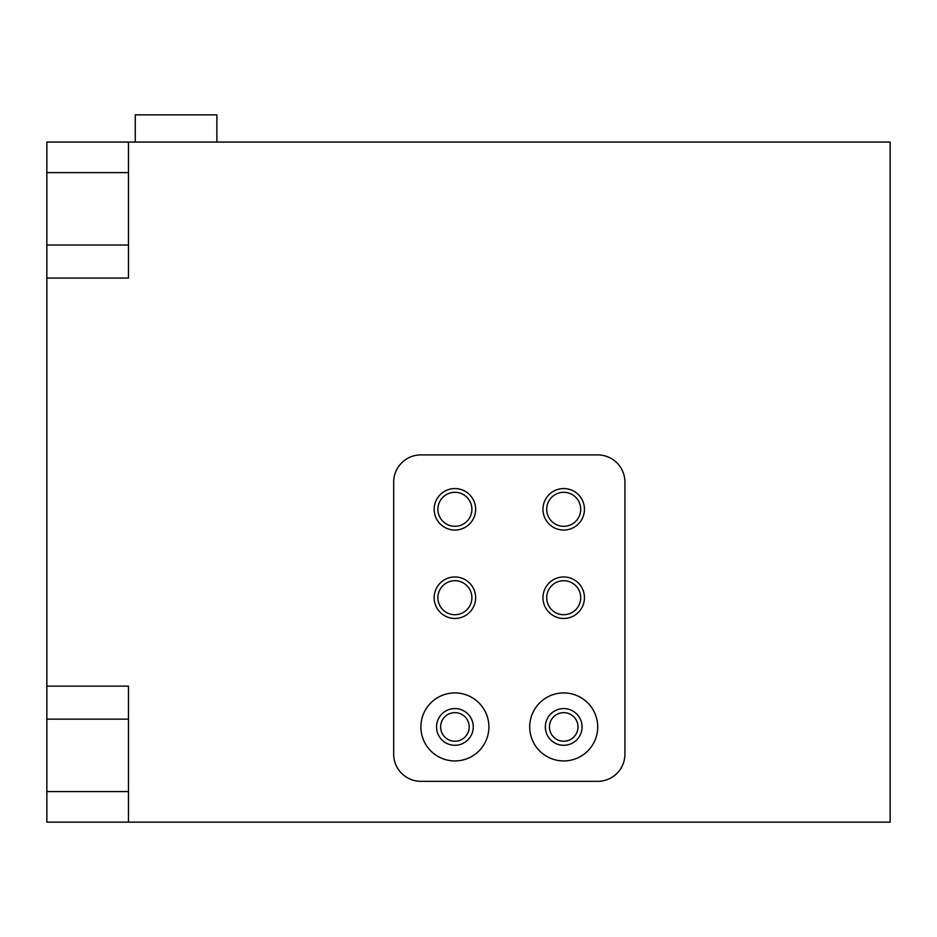 <?xml version="1.0" encoding="UTF-8"?>
<svg xmlns="http://www.w3.org/2000/svg" width="937" height="937" viewBox="0 0 937 937"><rect width="100%" height="100%" fill="white"/><g stroke="black" fill="none" stroke-linecap="round" stroke-linejoin="round"><path stroke-width="1.41" d="M128.463 791.578L128.463 686.13L46.85 686.13L46.85 822.147L128.463 822.147L128.463 791.578L46.85 791.578M128.463 245.049L128.463 142.061L46.85 142.061L46.85 278.078L128.463 278.078L128.463 245.049L46.85 245.049M135.256 142.061L135.256 114.853L216.869 114.853L216.869 142.061M473.255 726.936A18.365 18.365 0 0 1 454.902 745.29A18.365 18.365 0 0 1 436.537 726.936A18.365 18.365 0 0 1 454.902 708.571A18.365 18.365 0 0 1 473.255 726.936M440.613 726.936A14.278 14.278 0 0 0 454.902 741.214A14.278 14.278 0 0 0 469.179 726.936A14.278 14.278 0 0 0 454.902 712.647A14.278 14.278 0 0 0 440.613 726.936M582.076 726.936A18.365 18.365 0 0 1 563.711 745.29A18.365 18.365 0 0 1 545.346 726.936A18.365 18.365 0 0 1 563.711 708.571A18.365 18.365 0 0 1 582.076 726.936M549.433 726.936A14.278 14.278 0 0 0 563.711 741.214A14.278 14.278 0 0 0 577.988 726.936A14.278 14.278 0 0 0 563.711 712.647A14.278 14.278 0 0 0 549.433 726.936M529.71 726.936A34.001 34.001 0 0 0 563.711 760.938A34.001 34.001 0 0 0 597.712 726.936A34.001 34.001 0 0 0 563.711 692.923A34.001 34.001 0 0 0 529.71 726.936M420.889 726.936A34.001 34.001 0 0 0 454.902 760.938A34.001 34.001 0 0 0 488.903 726.936A34.001 34.001 0 0 0 454.902 692.923A34.001 34.001 0 0 0 420.889 726.936M434.159 509.306A20.743 20.743 0 0 0 454.902 530.049A20.743 20.743 0 0 0 475.645 509.306A20.743 20.743 0 0 0 454.902 488.564A20.743 20.743 0 0 0 434.159 509.306M437.895 509.306A17.007 17.007 0 0 0 454.902 526.301A17.007 17.007 0 0 0 471.897 509.306A17.007 17.007 0 0 0 454.902 492.3A17.007 17.007 0 0 0 437.895 509.306M542.968 509.306A20.743 20.743 0 0 0 563.711 530.049A20.743 20.743 0 0 0 584.454 509.306A20.743 20.743 0 0 0 563.711 488.564A20.743 20.743 0 0 0 542.968 509.306M546.704 509.306A17.007 17.007 0 0 0 563.711 526.301A17.007 17.007 0 0 0 580.717 509.306A17.007 17.007 0 0 0 563.711 492.3A17.007 17.007 0 0 0 546.704 509.306M542.968 597.712A20.743 20.743 0 0 0 563.711 618.455A20.743 20.743 0 0 0 584.454 597.712A20.743 20.743 0 0 0 563.711 576.969A20.743 20.743 0 0 0 542.968 597.712M546.704 597.712A17.007 17.007 0 0 0 563.711 614.719A17.007 17.007 0 0 0 580.717 597.712A17.007 17.007 0 0 0 563.711 580.717A17.007 17.007 0 0 0 546.704 597.712M434.159 597.712A20.743 20.743 0 0 0 454.902 618.455A20.743 20.743 0 0 0 475.645 597.712A20.743 20.743 0 0 0 454.902 576.969A20.743 20.743 0 0 0 434.159 597.712M437.895 597.712A17.007 17.007 0 0 0 454.902 614.719A17.007 17.007 0 0 0 471.897 597.712A17.007 17.007 0 0 0 454.902 580.717A17.007 17.007 0 0 0 437.895 597.712M597.712 781.341A27.208 27.208 0 0 0 624.92 754.133L624.92 482.098A27.208 27.208 0 0 0 597.712 454.902L420.889 454.902A27.208 27.208 0 0 0 393.692 482.098L393.692 754.133A27.208 27.208 0 0 0 420.889 781.341L597.712 781.341M128.463 822.147L890.15 822.147L890.15 142.061L128.463 142.061M46.85 686.13L46.85 278.078M128.463 172.619L46.85 172.619M128.463 719.147L46.85 719.147"/></g></svg>
